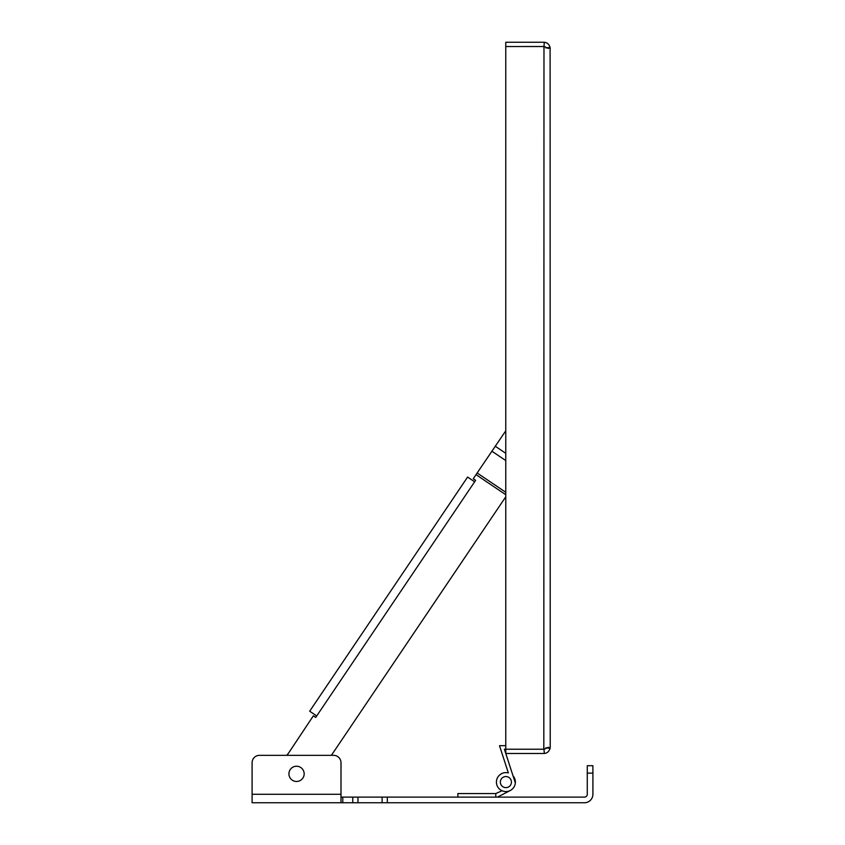 <?xml version="1.0" encoding="UTF-8"?>
<svg xmlns="http://www.w3.org/2000/svg" width="845" height="845" viewBox="0 0 845 845"><rect width="100%" height="100%" fill="white"/><g stroke="black" fill="none" stroke-linecap="round" stroke-linejoin="round"><path stroke-width="1.27" d="M382.098 802.75L584.423 802.75A8.471 8.471 0 0 0 592.905 794.279L592.905 765.707L587.275 765.707L587.275 794.279A2.841 2.841 0 0 1 584.423 797.12L382.098 797.12L382.098 802.75L357.995 802.75L357.995 797.12L382.098 797.12M341 802.75L341 762.739A7.404 7.404 0 0 0 333.595 755.335L259.51 755.335A7.404 7.404 0 0 0 252.095 762.739L252.095 802.75L357.995 802.75M342.785 802.75L342.785 797.12L357.995 797.12M341 797.12L342.785 797.12M296.553 766.235A7.616 7.616 0 0 1 303.144 777.664A7.616 7.616 0 0 1 289.951 777.664A7.616 7.616 0 0 1 296.553 766.235M259.51 755.335L287.068 755.335L313.347 715.831L315.713 717.416L316.706 715.947L315.713 717.416M505.775 496.797L331.388 755.335L333.595 755.335M543.979 749.219L544.296 753.476C547.127 753.201 549.06 751.49 550.106 748.343L550.222 747.086L550.106 748.343L545.828 747.814L550.106 748.343L548.352 747.265L544.296 749.209L505.775 749.219L505.775 46.528L543.979 46.517L544.296 42.271C547.127 42.535 549.06 44.246 550.106 47.394L545.828 47.922M544.296 753.476A6.401 6.401 0 0 1 543.821 753.486L505.775 753.486L505.775 749.219L543.821 749.219L543.979 46.528M544.011 46.528L505.775 46.528L505.775 42.25L543.821 42.25A6.401 6.401 0 0 1 544.296 42.271M545.828 47.933L550.106 47.404L548.352 48.471L544.296 46.528M550.222 747.086L550.106 47.404M550.106 47.394L550.222 48.651M457.884 797.12L495.772 797.12L495.772 793.561L457.884 793.561L457.884 797.12M497.441 797.12L510.243 790.519M502.036 790.751L495.772 793.561M513.042 775.847A9.485 9.485 0 0 1 515.344 782.945L504.391 749.219L505.775 749.219M505.775 745.67L499.49 745.67L508.352 772.932A9.485 9.485 0 0 0 496.617 780.167A9.485 9.485 0 0 0 504.507 791.469A9.485 9.485 0 0 0 515.344 782.945M501.053 750.466L508.352 772.932M511.436 782.09A5.545 5.545 0 0 1 503.124 786.896A5.545 5.545 0 0 1 503.124 777.294A5.545 5.545 0 0 1 511.436 782.09M505.901 787.635A5.545 5.545 0 0 1 501.096 779.322A5.545 5.545 0 0 1 510.697 779.322A5.545 5.545 0 0 1 505.901 787.635M475.629 480.33L474.636 481.808L475.629 480.33L473.263 478.745L477.15 472.978L505.775 492.286M309.682 711.205L316.706 715.947L474.636 481.808L467.602 477.066L309.682 711.205M505.775 430.792L477.15 472.978M287.416 754.279L287.068 755.335M467.602 477.066L459.321 489.35M387.337 797.12L387.337 802.75M592.905 773.112L587.275 773.112M352.756 802.75L352.756 797.12M341 794.279L252.095 794.279M476.031 474.647L505.775 494.716M491.864 451.177L505.775 460.567M505.775 453.332L495.212 446.213"/></g></svg>
